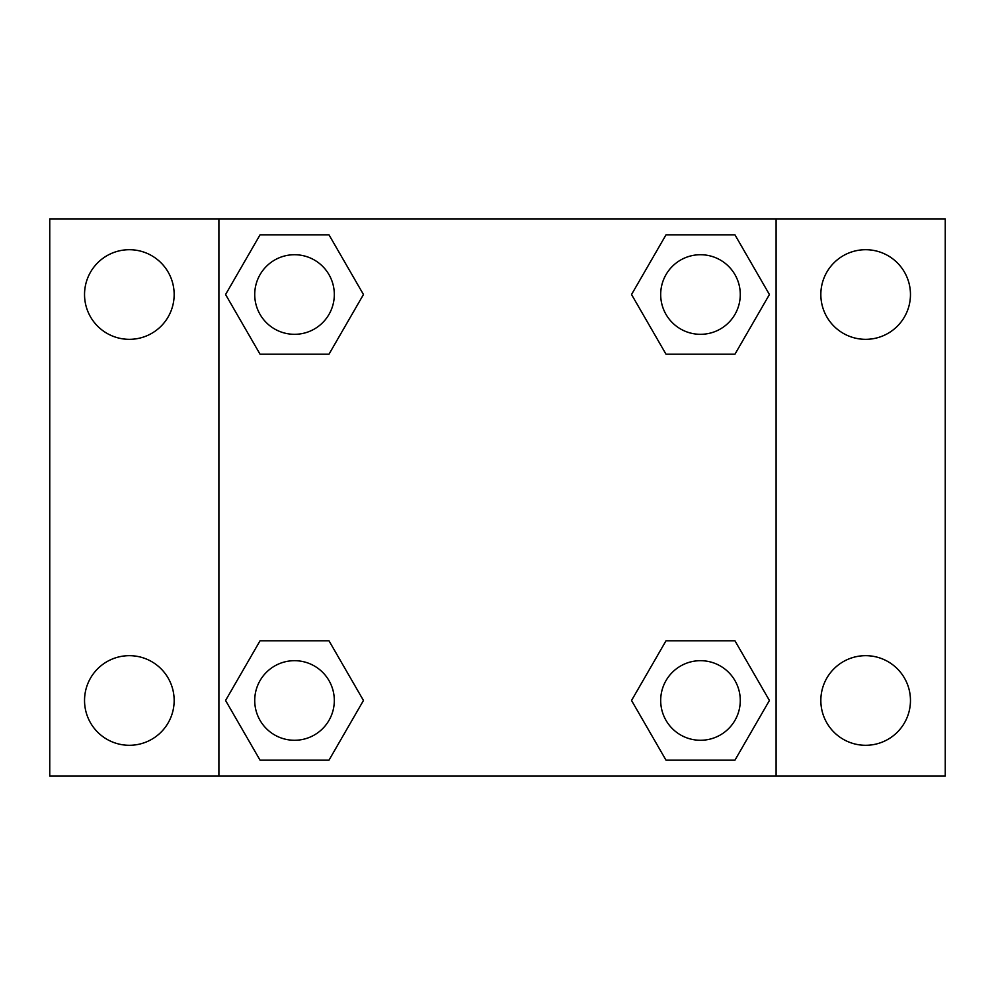 <?xml version="1.0" encoding="UTF-8"?>
<svg xmlns="http://www.w3.org/2000/svg" width="995" height="995" viewBox="0 0 995 995"><rect width="100%" height="100%" fill="white"/><g stroke="black" fill="none" stroke-linecap="round" stroke-linejoin="round"><path stroke-width="1.49" d="M49.75 218.9L945.25 218.9L945.25 776.1L49.75 776.1L49.75 218.9M865.65 249.708A44.812 44.812 0 0 1 910.462 294.52A44.812 44.812 0 0 1 865.65 339.332A44.812 44.812 0 0 1 820.838 294.52A44.812 44.812 0 0 1 865.65 249.708M865.65 655.668A44.812 44.812 0 0 1 910.462 700.48A44.812 44.812 0 0 1 865.65 745.292A44.812 44.812 0 0 1 820.838 700.48A44.812 44.812 0 0 1 865.65 655.668M129.35 655.668A44.812 44.812 0 0 1 174.162 700.48A44.812 44.812 0 0 1 129.35 745.292A44.812 44.812 0 0 1 84.538 700.48A44.812 44.812 0 0 1 129.35 655.668M129.35 249.708A44.812 44.812 0 0 1 174.162 294.52A44.812 44.812 0 0 1 129.35 339.332A44.812 44.812 0 0 1 84.538 294.52A44.812 44.812 0 0 1 129.35 249.708M260.056 640.78L328.984 640.78L363.461 700.48L328.984 760.18L260.056 760.18L225.579 700.48L260.056 640.78L328.984 640.78L260.056 640.78M666.016 234.82L734.944 234.82L769.421 294.52L734.944 354.22L666.016 354.22L631.539 294.52L666.016 234.82L734.944 234.82L666.016 234.82M218.9 776.1L218.9 218.9M776.1 218.9L776.1 776.1M260.056 234.82L328.984 234.82L363.461 294.52L328.984 354.22L260.056 354.22L225.579 294.52L260.056 234.82L328.984 234.82L260.056 234.82M666.016 640.78L734.944 640.78L769.421 700.48L734.944 760.18L666.016 760.18L631.539 700.48L666.016 640.78L734.944 640.78L666.016 640.78M734.944 760.18L666.016 760.18L734.944 760.18M740.28 700.48A39.8 39.8 0 0 0 680.58 666.016A39.8 39.8 0 0 0 680.58 734.944A39.8 39.8 0 0 0 740.28 700.48M328.984 760.18L260.056 760.18L328.984 760.18M334.32 700.48A39.8 39.8 0 0 0 274.62 666.016A39.8 39.8 0 0 0 274.62 734.944A39.8 39.8 0 0 0 334.32 700.48M734.944 354.22L666.016 354.22L734.944 354.22M740.28 294.52A39.8 39.8 0 0 0 680.58 260.056A39.8 39.8 0 0 0 680.58 328.984A39.8 39.8 0 0 0 740.28 294.52M328.984 354.22L260.056 354.22L328.984 354.22M334.32 294.52A39.8 39.8 0 0 0 274.62 260.056A39.8 39.8 0 0 0 274.62 328.984A39.8 39.8 0 0 0 334.32 294.52"/></g></svg>
